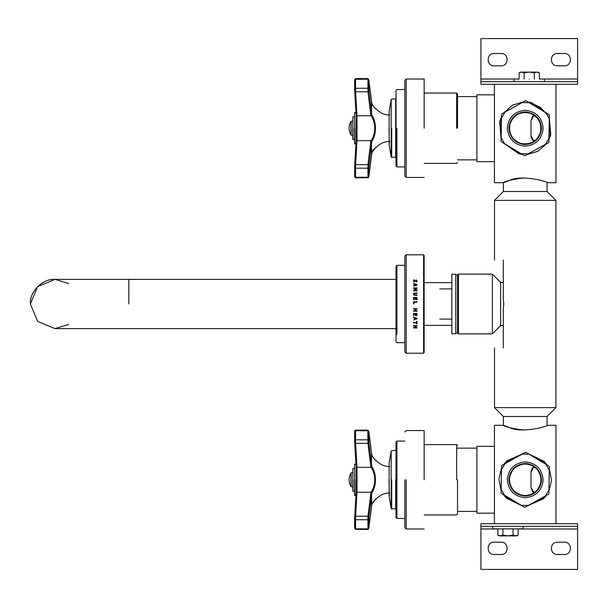 <?xml version="1.0" encoding="UTF-8"?>
<svg xmlns="http://www.w3.org/2000/svg" width="608" height="608" viewBox="0 0 608 608"><rect width="100%" height="100%" fill="white"/><g stroke="black" fill="none" stroke-linecap="round" stroke-linejoin="round"><path stroke-width="0.91" d="M503.31 260.057C491.849 260.057 491.849 260.057 503.31 260.057L503.31 299.508L503.781 304L503.31 308.492L503.31 347.943C491.849 347.943 491.849 347.943 503.31 347.943M547.056 425.433L547.056 416.495L555.917 407.641L494.517 407.641L494.517 347.943M555.917 407.641L555.917 200.359L494.517 200.359L494.517 260.057M547.056 416.495L503.378 416.495L494.517 407.641M555.917 200.359L547.056 191.505L503.378 191.505L503.378 182.567M547.056 191.505L547.056 182.567M455.787 333.002L457.543 333.002L457.543 274.998L457.543 333.002L458.424 333.883L458.424 274.117L492.351 274.117L500.612 282.378L503.31 282.378M458.424 333.883L492.351 333.883L492.351 274.117M492.351 333.883L500.612 325.622L500.612 282.378M535.314 491.956L532.912 491.956L534.067 492.898L531.02 487.335L531.02 472.218L534.067 466.663L532.912 467.598L535.314 467.598M531.02 487.335L532.342 491.294M532.372 491.34L532.882 491.933M532.859 467.658L532.372 468.221M532.342 468.259L531.331 470.22M531.324 470.242L531.02 472.218M494.456 523.724L494.456 425.288L494.456 523.724M555.978 425.288L547.413 425.288C548.446 426.162 522.211 433.686 509.527 427.599C495.436 421.739 506.168 428.914 525.221 430.008M494.456 425.288L503.15 425.334M494.456 513.175L476.877 513.175L476.877 446.378L494.456 446.378M476.877 448.142L457.543 448.142M555.978 523.724L555.978 425.288L555.978 523.724M535.314 116.044L532.912 116.044L534.067 115.102L531.02 120.665L531.02 135.782L534.067 141.337L532.912 140.402L535.314 140.402M531.02 120.665L532.342 116.706M532.372 116.66L532.882 116.067M532.859 140.342L532.372 139.779M532.342 139.741L531.331 137.78M531.324 137.758L531.02 135.782M494.456 84.276L494.456 182.712L494.456 84.276M555.978 182.712L547.413 182.712C548.446 181.838 522.211 174.314 509.527 180.401C495.436 186.261 506.168 179.086 525.221 177.992M494.456 182.712L503.15 182.666M494.456 94.825L476.877 94.825L476.877 161.622L494.456 161.622M476.877 159.858L457.543 159.858M555.978 84.276L555.978 182.712L555.978 84.276M543.772 461.799L545.954 464.36L549.29 470.387L548.94 490.025L545.391 495.93L543.195 498.34L528.208 505.446L521.322 505.324L506.662 497.762L504.48 495.201L501.144 489.174L501.494 469.536L505.043 463.63L507.239 461.221L522.234 454.115L501.57 465.553L501.076 493.149L524.727 507.368L548.864 494L549.358 466.412L529.12 454.237L543.772 461.799M547.078 465.036L544.152 461.434L527.995 453.56M523.382 453.477L506.867 460.841L503.895 464.269M501.516 468.221L498.856 479.309L501.121 490.489M503.356 494.524L506.282 498.127L522.447 506M527.052 506.084L543.567 498.712L546.539 495.292M548.918 491.34L551.578 480.252L549.313 469.072M536.226 491.142C542.382 483.778 542.496 476.322 536.583 468.768C529.218 462.62 521.763 462.498 514.208 468.418C508.06 475.775 507.938 483.238 513.859 490.785C521.216 496.941 528.671 497.055 536.226 491.142M550.286 134.482L548.94 138.464L545.391 144.37L528.208 153.885L548.864 142.447L549.29 118.826L550.286 134.482M545.954 112.799L549.29 118.826L549.358 114.851L525.707 100.632L501.57 114L501.076 141.588L521.322 153.763L518.951 153.292L504.48 143.64L501.144 137.613L500.148 121.957L501.494 117.975L505.043 112.07L522.234 102.554L529.12 102.676L531.483 103.155L540.497 107.38L547.664 115.421M548.918 139.779L550.795 134.611L549.313 117.511M547.078 113.476L531.612 102.638L527.995 102M523.382 101.916L512.483 105.131L503.895 112.708M501.516 116.66L499.639 121.828L501.121 138.928M503.356 142.964L518.829 153.801L522.447 154.44M527.052 154.523L537.951 151.308L546.539 143.731M521.383 143.572C530.883 144.909 537.274 141.071 540.565 132.058C541.903 122.558 538.065 116.158 529.051 112.875C519.551 111.538 513.16 115.376 509.869 124.389C508.531 133.889 512.369 140.281 521.383 143.572M501.136 554.488C509.071 554.823 509.071 541.842 501.136 542.184C509.071 541.842 509.071 554.823 501.136 554.488L494.106 554.488C486.172 554.823 486.172 541.842 494.106 542.184L501.136 542.184M494.106 542.184C486.172 541.842 486.172 554.823 494.106 554.488M564.414 554.488C572.348 554.823 572.348 541.842 564.414 542.184C572.348 541.842 572.348 554.823 564.414 554.488L557.384 554.488C549.45 554.823 549.45 541.842 557.384 542.184L564.414 542.184M557.384 542.184C549.45 541.842 549.45 554.823 557.384 554.488M577.6 526.361L577.6 569.43L480.92 569.43L480.92 523.724L577.6 523.724L577.6 526.361L480.92 526.361M557.384 53.512C549.45 53.177 549.45 66.158 557.384 65.816C549.45 66.158 549.45 53.177 557.384 53.512L564.414 53.512C572.348 53.177 572.348 66.158 564.414 65.816L557.384 65.816M564.414 65.816C572.348 66.158 572.348 53.177 564.414 53.512M494.106 53.512C486.172 53.177 486.172 66.158 494.106 65.816C486.172 66.158 486.172 53.177 494.106 53.512L501.136 53.512C509.071 53.177 509.071 66.158 501.136 65.816L494.106 65.816M501.136 65.816C509.071 66.158 509.071 53.177 501.136 53.512M480.92 81.639L480.92 38.57L577.6 38.57L577.6 84.276L480.92 84.276L480.92 81.639L577.6 81.639M539.41 79.131L539.41 72.892L536.872 72.101C538.43 72.101 538.43 72.101 536.872 72.101L534.333 72.892L529.264 72.101L524.187 72.892L521.649 72.101C520.098 72.101 520.098 72.101 521.649 72.101L519.11 72.892L520.471 72.101M521.649 72.101L536.872 72.101M534.333 79.131L534.333 72.892M524.187 79.131L524.187 72.892M519.11 79.131L519.11 72.892M497.846 528.869L497.846 535.108L500.384 535.899C498.834 535.899 498.834 535.899 500.384 535.899L502.922 535.108L507.999 535.899L500.384 535.899M507.999 535.899L513.068 535.108L515.607 535.899L507.999 535.899M515.607 535.899C517.165 535.899 517.165 535.899 515.607 535.899L518.145 535.108L516.785 535.899M518.145 528.869L518.145 535.108M513.068 528.869L513.068 535.108M502.922 528.869L502.922 535.108M529.264 79.131C548.857 79.131 548.857 79.131 529.264 79.131C509.664 79.131 509.664 79.131 529.264 79.131M492.799 526.361L492.799 528.869L523.192 528.869L523.192 526.361M451.828 288.884L439.789 288.884M451.828 319.116L439.789 319.116M451.828 333.792L451.828 274.208L451.828 333.792L455.787 333.792L455.787 274.208L455.787 333.792M457.543 333.002L457.543 274.998L457.543 333.002M525.51 463.433C535.344 464.649 540.702 470.197 541.561 480.069C540.345 489.911 534.804 495.262 524.924 496.12C515.09 494.912 509.74 489.364 508.873 479.484C510.089 469.65 515.637 464.299 525.51 463.433M525.54 461.852C514.702 462.802 508.622 468.669 507.292 479.461C508.242 490.291 514.11 496.371 524.902 497.709C535.732 496.759 541.812 490.892 543.142 480.1C542.199 469.27 536.324 463.182 525.54 461.852M522.234 454.115L529.12 454.237L525.707 452.185L522.234 454.115M524.924 144.567C515.09 143.351 509.74 137.803 508.873 127.931C510.089 118.089 515.637 112.738 525.51 111.88C535.344 113.088 540.702 118.636 541.561 128.516C540.345 138.35 534.804 143.701 524.924 144.567M524.902 146.148C535.732 145.198 541.812 139.331 543.142 128.539C542.199 117.709 536.324 111.629 525.54 110.291C514.702 111.241 508.622 117.108 507.292 127.9C508.242 138.73 514.11 144.818 524.902 146.148M528.208 153.885L521.322 153.763L524.727 155.815L528.208 153.885M404.806 479.78L404.806 527.592L406.212 528.998L406.212 479.78M457.543 479.78L457.543 514.056L457.543 479.78M456.661 479.78L456.661 444.623L456.661 479.78M424.148 479.78L424.148 430.563L424.148 479.78M389.34 495.953L388.991 479.78M404.806 128.22L404.806 80.408L404.806 176.031L406.212 177.437L406.212 79.002L406.212 128.22M457.543 128.22L457.543 93.944L457.543 128.22M456.661 128.22L456.661 93.062L456.661 128.22M424.148 128.22L424.148 79.002L424.148 128.22M389.34 144.392L388.991 128.22M423.616 353.218L406.212 353.218L406.212 254.782L423.616 254.782L423.616 353.218L424.148 352.693L424.148 255.307L424.148 304M417.05 327.932L413.539 327.932L413.539 327.522L415.256 327.522L415.256 326.086L413.539 326.086L413.539 325.668L417.05 325.668L417.05 326.086L415.674 326.086L415.674 327.522L417.05 327.522L417.05 327.932M413.539 315.56L413.539 313.416L417.05 313.416L417.05 315.56L416.632 315.56L416.632 313.872L415.674 313.872L415.674 315.446L415.256 315.446L415.256 313.872L413.949 313.872L413.949 315.56L413.539 315.56M413.949 303.802L413.539 303.802L413.539 301.766L417.05 301.766L417.05 302.229L413.949 302.229L413.949 303.802M413.79 295.078L413.79 293.238L417.05 292.912L417.05 293.368L414.147 293.512L413.858 294.15L414.147 294.796L417.05 294.948L417.05 295.404L413.79 295.078M413.79 281.747L413.744 279.916L414.337 279.916L413.881 280.904L414.466 281.595L416.108 279.938L417.111 280.98L416.883 281.907L416.328 281.907L416.708 281.01L416.153 280.364L414.542 282.028L413.79 281.747M413.539 283.913L413.539 283.48L417.05 284.567L417.05 285.091L413.539 286.193L414.519 285.441L414.519 284.202L413.539 283.913M417.05 290.799L413.539 290.799L413.539 290.35L416.564 290.35L414.504 289.469L416.564 288.336L413.539 288.336L413.539 287.926L417.05 287.926L417.05 288.526L415.097 289.362L417.05 290.176L417.05 290.799M413.539 299.744L413.539 297.555L417.05 297.555L417.05 299.744L416.632 299.744L416.632 298.019L415.674 298.019L415.674 299.63L415.256 299.63L415.256 298.019L413.949 298.019L413.949 299.744L413.539 299.744M417.05 311.22L413.539 311.22L413.539 310.764L415.256 310.764L415.256 309.153L413.539 309.153L413.539 308.689L417.05 308.689L417.05 309.153L415.674 309.153L415.674 310.764L417.05 310.764L417.05 311.22M413.539 317.604L413.539 317.156L417.05 318.288L417.05 318.843L413.539 319.968L414.519 319.192L414.519 317.916L413.539 317.604M413.539 322.894L413.539 322.46L416.632 322.46L416.632 321.366L417.05 321.366L417.05 323.98L416.632 323.98L416.632 322.894L413.539 322.894M404.806 304L404.806 256.188L404.806 351.812L406.212 353.218M416.632 322.894L413.539 322.825M417.05 323.904L416.632 323.904M414.914 318.037L414.914 319.071L416.571 318.554L414.914 317.984L416.571 318.554M414.519 317.916L413.539 317.558M417.05 318.79L413.539 319.907M417.05 311.197L413.539 311.197M417.05 309.138L415.674 309.153M415.256 309.153L413.539 309.138M413.539 297.578L417.05 297.578M415.097 289.362L417.05 290.229M413.539 287.979L417.05 287.979M414.504 289.256L416.564 288.336M413.539 290.404L416.564 290.35M416.571 284.818L414.914 285.388L416.571 284.818L414.914 284.324L414.914 285.319M413.539 285.798L414.519 285.441M413.539 283.556L417.05 284.635M416.328 281.96L416.708 281.01M413.881 280.904L414.466 281.679L416.108 280.03L417.111 281.063M413.47 281.018L413.744 280.007L414.337 279.916M413.858 294.188L414.147 294.827L417.05 294.979M413.463 294.188L413.79 293.276L417.05 292.95M413.539 301.773L417.05 301.773M413.949 315.522L413.539 315.522M415.256 313.872L413.949 313.872M415.674 315.408L415.256 315.408M416.632 313.872L415.674 313.872M417.05 315.522L416.632 315.522M417.05 327.841L413.539 327.841M417.05 326.01L415.674 326.086M415.256 326.086L413.539 326.01M396.021 98.648L391.187 99.416L391.187 157.031L389.15 145.016L389.143 111.439M395.671 128.22L395.671 98.998L395.671 157.442L391.187 157.031M404.806 89.551L396.902 89.551L396.021 90.425L396.021 166.014L396.902 166.896L396.902 128.22M389.143 496.561L389.143 463L391.187 450.969L391.187 508.584L389.15 496.569M395.671 479.78L395.671 509.002L391.187 508.584M404.806 441.104L396.902 441.104L396.021 441.986L396.021 517.575L396.902 518.449L396.902 441.104L396.902 479.78M396.021 328.609L55.009 328.609L37.605 321.404L30.4 304L37.605 286.596L55.108 279.391C42.932 278.244 29.344 291.726 30.4 303.901L30.4 303.97M54.978 328.609L68.658 324.482M68.658 283.518L55.108 279.391M404.806 342.669L396.902 342.669L396.021 341.795L396.021 266.205L396.902 265.331L404.806 265.331M354.631 518.662L354.715 516.777L355.596 516.222L355.505 519.756L354.624 519.164L354.624 528.154L354.715 516.815L356.113 492.822L356.113 466.739L354.677 442.214M355.596 430.905L355.505 439.804L354.624 440.39L354.715 442.746L355.596 443.331L356.987 467.347L356.987 492.206L355.596 516.222L367.962 516.222L368.836 516.891L368.699 528.215L371.868 504.176C376.633 497.511 376.633 497.511 371.868 504.176L368.836 528.162M375.341 460.066L375.774 460.188C375.394 460.674 374.087 459.048 371.853 455.301L371.868 455.384C376.633 462.05 376.633 462.05 371.868 455.384L368.699 431.346L368.836 442.662L371.868 466.64C376.618 473.404 376.641 486.126 371.868 492.913L368.836 516.891M367.962 528.656L367.962 516.222L371.009 492.206C375.949 485.898 375.926 473.624 371.009 467.347L356.987 467.347L356.113 466.762L354.715 442.784L354.624 431.444L355.505 430.722L367.825 430.722L368.836 431.422L367.863 430.13L355.528 430.13L354.624 431.444M371.868 466.64L371.009 467.347L370.682 465.713L367.962 443.331L367.825 430.722L368.699 431.346M368.699 440.314L367.825 439.804L355.505 439.804L355.596 443.331L367.962 443.331L368.836 442.662M368.699 519.247L367.825 519.756L355.505 519.756L355.596 528.656M371.549 505.795L368.836 528.139L367.863 529.424L355.528 529.424L354.624 528.177L354.624 519.202M370.682 493.848L371.556 494.509L371.556 505.719M370.682 465.713L371.556 465.052L371.549 453.766M368.828 431.368L371.83 455.232M351.006 472.887L351.006 472.887C348.483 477.485 348.483 482.076 351.006 486.666C348.483 482.076 348.483 477.485 351.006 472.887L351.006 486.666M351.751 472.804L351.15 472.804L351.15 486.757L351.751 486.757M354.57 491.203L352.815 491.028L352.815 468.532L354.57 468.35M356.326 495.596L354.57 495.421L354.57 464.132L356.326 463.957M368.478 177.62L355.528 177.87L354.624 176.594L354.715 165.254L356.113 141.261L356.113 115.178L354.624 88.836L354.624 79.891L355.505 79.169L355.596 91.778L356.987 115.794L356.987 140.653L355.596 164.669L355.596 177.095M375.341 108.513L375.774 108.627C375.394 109.113 374.087 107.487 371.853 103.748L371.868 103.824C376.633 110.489 376.633 110.489 371.868 103.824L368.699 79.785L368.699 88.753L367.825 88.244L355.505 88.244L354.624 88.836L354.715 91.192L355.596 91.778L367.962 91.778L367.962 79.344M367.962 177.095L367.962 164.669L355.596 164.669L354.715 165.254L356.113 141.238L356.987 140.653L371.009 140.653C375.949 134.345 375.926 122.071 371.009 115.794L356.987 115.794L356.113 115.201L354.715 91.223M368.699 88.753L371.868 115.087C376.618 121.843 376.641 134.573 371.868 141.36L371.556 142.948L371.868 141.36L371.009 140.653L370.682 142.287L371.556 142.948L368.699 167.686L368.836 176.533L371.868 152.616C376.633 145.95 376.633 145.95 371.868 152.616L368.836 176.601L367.863 177.87M389.728 141.406C384.256 141.504 379.681 143.579 376.002 147.63L375.478 147.934M374.209 148.861L372.879 150.389M355.596 79.344L367.825 79.169L368.699 79.785M371.549 154.234L368.828 176.632M370.682 142.287L367.962 164.669L368.836 165.338M371.868 115.087L371.009 115.794L370.682 114.152L371.556 113.491L371.549 102.205M370.682 114.152L367.962 91.778L368.836 91.109M351.006 121.334L351.006 121.334C348.483 125.924 348.483 130.515 351.006 135.113C348.483 130.515 348.483 125.924 351.006 121.334L351.006 135.113M351.751 121.243L351.15 121.243L351.15 135.196L351.751 135.196M354.57 139.65L352.815 139.468L352.815 116.972L354.57 116.797M356.326 144.043L354.57 143.868L354.57 112.579L356.326 112.404M577.6 528.998L518.145 528.998M497.846 528.998L480.92 528.998M480.92 79.002L519.11 79.002M539.41 79.002L577.6 79.002M391.696 128.22L391.696 157.442M391.696 479.78L391.696 509.002M128.835 304L128.835 279.391L128.835 304M396.902 334.316L396.902 265.331M371.868 492.913L371.009 492.206L356.987 492.206L356.113 492.814L356.113 466.762M354.624 528.109L355.505 528.831L367.825 528.831L368.699 528.215M371.83 504.328L371.853 504.252C375.159 499.578 376.542 497.891 376.002 499.191C379.681 495.14 384.256 493.065 389.728 492.959M352.99 479.78C352.99 465.044 352.99 465.044 352.99 479.78L352.99 491.203M354.745 479.78L354.745 495.596M354.722 91.261L355.3 99.18M355.771 107.175L356.007 112.404M356.113 141.261L356.113 115.201M354.624 176.556L355.505 177.278L367.825 177.278L368.699 176.654M354.631 167.109L355.505 168.196L367.825 168.196L368.699 167.686M371.556 154.166L371.556 142.948M354.631 79.45L354.624 79.891M371.83 152.768L371.853 152.699C375.159 148.025 376.542 146.338 376.002 147.63M389.728 115.041C384.256 114.935 379.681 112.86 376.002 108.809C375.926 107.783 376.253 111.104 371.853 103.748L371.83 103.672M352.99 128.22C352.99 113.491 352.99 113.491 352.99 128.22L352.99 139.65M354.745 128.22L354.745 144.043M503.378 425.433L503.378 416.495M494.517 200.359L503.378 191.505M455.787 274.998L457.543 274.998L458.424 274.117M500.612 325.622L503.31 325.622M476.877 511.419L457.543 511.419M476.877 96.581L457.543 96.581M539.41 72.892L538.05 72.101M497.846 535.108L499.206 535.899M544.456 79.131L544.456 81.639M514.064 79.131L514.064 81.639M451.828 274.208L455.787 274.208M457.543 514.056L456.661 514.938L424.148 514.938M457.543 445.504L456.661 444.623L424.148 444.623M424.148 430.563L406.212 430.563L404.806 431.969M424.148 528.998L406.212 528.998M457.543 162.496L456.661 163.377L424.148 163.377M457.543 93.944L456.661 93.062L424.148 93.062M424.148 79.002L406.212 79.002L404.806 80.408M424.148 177.437L406.212 177.437M423.616 254.782L424.148 255.307M406.212 254.782L404.806 256.188M424.148 282.644L451.828 282.644M424.148 325.356L451.828 325.356M391.187 99.408L389.15 111.431M404.806 166.896L396.902 166.896M396.021 450.201L391.187 450.969M404.806 518.449L396.902 518.449M55.009 279.391L396.021 279.391M354.715 516.777L356.113 492.799M371.853 455.301C376.253 462.665 375.926 459.344 376.002 460.37C379.681 464.421 384.256 466.496 389.728 466.594M355.528 430.13L354.631 431.004M354.624 431.406L354.624 440.359M371.906 504.093L373.335 501.395M374.156 500.536L375.341 499.487M368.486 529.173L367.863 529.424M367.863 430.13L368.836 431.422M352.815 486.81L351.751 486.81M352.815 472.75L351.751 472.75M367.863 78.576L368.836 79.861L367.863 78.576L355.528 78.576L354.624 79.846L355.528 78.576M354.715 165.216L354.624 176.616M354.715 91.208L354.677 90.66M354.624 79.846L354.624 88.798M371.906 152.532L373.335 149.842M374.156 148.975L375.341 147.934M368.836 79.861L371.853 103.748M352.815 135.25L351.751 135.25M352.815 121.19L351.751 121.19"/></g></svg>
